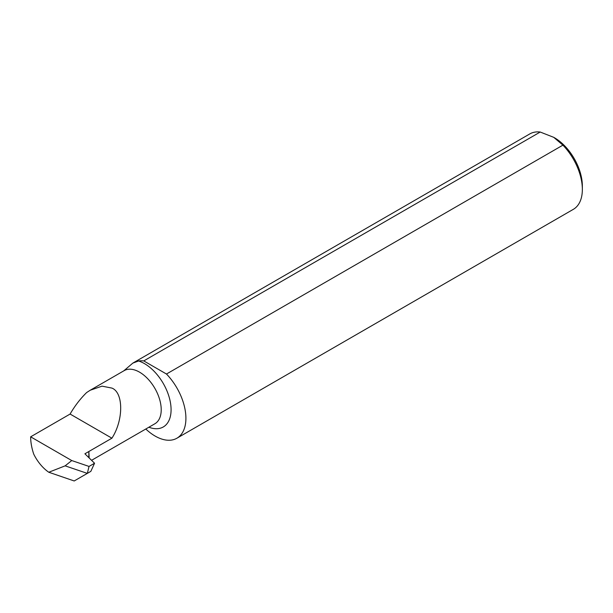 <?xml version="1.0" encoding="UTF-8"?>
<svg xmlns="http://www.w3.org/2000/svg" width="613" height="613" viewBox="0 0 613 613"><rect width="100%" height="100%" fill="white"/><g stroke="black" fill="none" stroke-linecap="round" stroke-linejoin="round"><path stroke-width="0.92" d="M123.619 370.98L132.845 363.103L138.592 360.98A37.654 21.739 60 0 1 144.453 363.609A37.654 21.739 60 0 1 170.989 407.109A37.654 21.739 60 0 1 148.882 427.223M553.731 137.335L554.52 137.787A39.355 22.719 60 0 1 582.35 185.992L582.35 189.409A43.538 25.141 -120 0 0 562.918 145.143L553.731 137.335L540.206 132.033A43.538 25.141 -120 0 0 529.793 133.925L132.837 363.103M145.794 429.008A43.538 25.141 -120 0 0 176.896 438.218L573.331 209.339A43.538 25.141 -120 0 0 582.35 189.409M111.911 438.195C123.611 420.158 123.611 392.604 111.911 388.09L102.019 386.152L90.218 390.236L86.632 392.55C80.341 398.726 74.824 405.89 70.097 414.051L111.911 438.195L84.9 453.789L94.555 463.244L90.831 471.366L87.322 473.389L65.139 465.849L48.787 472.248A30.681 17.716 -120 0 1 33.738 454.141A43.538 25.141 -120 0 1 30.65 436.824L71.752 460.555L65.139 465.849M89.176 457.972L88.847 451.505L88.847 457.65M71.752 460.555L89.031 466.432L87.322 473.389L74.204 480.967L48.787 472.248M30.65 436.824L70.097 414.051M562.918 145.143L166.475 374.022L143.771 360.911A43.538 25.141 -120 0 0 138.592 360.98M143.771 360.911L540.206 132.033M176.896 438.218A43.538 25.141 -120 0 0 166.475 374.022M89.031 466.432L94.555 463.244M91.567 460.317L154.867 423.775A30.681 17.716 -120 0 0 159.564 399.186A30.681 17.716 -120 0 0 139.519 372.145A30.681 17.716 -120 0 0 124.178 370.627L90.218 390.236"/></g></svg>
